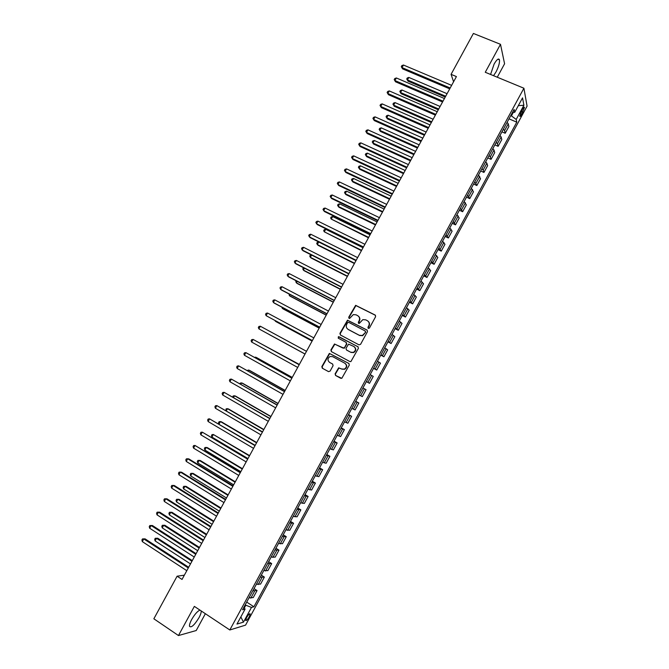 <?xml version="1.0" encoding="UTF-8"?>
<svg xmlns="http://www.w3.org/2000/svg" width="669" height="669" viewBox="0 0 669 669"><rect width="100%" height="100%" fill="white"/><g stroke="black" fill="none" stroke-linecap="round" stroke-linejoin="round"><path stroke-width="1" d="M368.284 328.437L369.422 328.069L375.618 316.663L375.158 315.049L355.64 305.323L348.716 317.248L349.034 318.369L349.653 318.419L353.299 314.606L356.109 314.84L357.656 315.643C359.554 316.897 360.031 318.611 359.102 320.786L358.308 322.257L358.626 323.386L359.261 323.428L362.832 319.631L365.742 319.849L367.298 320.66C369.204 321.914 369.689 323.637 368.761 325.828L367.958 327.3L368.284 328.437L367.958 327.3M199.947 610.111C197.464 611.173 194.704 614.309 191.677 619.511C190.038 622.588 189.31 624.846 189.486 626.276C191.167 628.066 194.345 625.197 199.011 617.663C200.625 614.627 201.352 612.394 201.202 610.948M493.53 75.681L495.988 72.009C498.648 66.775 499.802 62.71 499.467 59.825C498.614 58.002 496.833 59.407 494.123 64.048L490.561 74.46M249.244 616.801L250.223 613.991C249.671 613.314 248.475 614.502 246.627 617.546L245.648 620.355C246.2 621.033 247.396 619.845 249.244 616.801M335.11 373.82L335.554 375.451L341.8 378.336L349.293 365.082L348.842 363.443L329.365 353.399L321.848 366.579L322.282 368.201L328.512 371.613L330.126 371.094L333.07 365.684L332.627 364.053L329.533 362.372C327.3 360.282 327.484 358.325 330.076 356.502L332.652 356.644L344.844 363.234C347.069 365.266 346.935 367.222 344.435 369.087L341.708 368.987L338.665 367.833L335.11 373.82L335.863 375.618L340.839 378.345M497.268 77.228L504.585 63.772L500.496 44.313L485.268 72.269L523.902 88.224L229.81 629.972L194.353 606.382L178.464 635.55L153.853 618.792L177.101 576.201L182.027 579.438L456.417 76.575L451.073 74.343L453.582 81.785M500.496 44.313L473.401 33.45L451.073 74.343M358.96 344.836L360.583 344.318L367.482 331.64L367.022 330.018L347.512 320.192L339.936 333.371L340.379 334.977L358.96 344.836M358.392 348.348L350.874 361.603L349.862 361.561L331.339 351.585L330.896 349.962L334.5 343.991L342.929 348.064L344.543 347.537L346.5 343.95L346.049 342.336L338.238 338.18L338.414 336.641L357.94 346.718L358.392 348.348M522.43 109.223L519.696 116.172C519.964 116.866 520.641 116.264 521.728 114.374L524.463 107.433C524.195 106.739 523.518 107.341 522.43 109.223M523.902 88.224L527.08 106.12L245.573 625.13L229.81 629.972M512.546 112.317L514.712 112.308L514.11 109.44L242.538 609.752L245.105 609.074L243.809 607.402M514.712 112.308L522.539 97.875L523.902 105.25L516.209 119.425L510.823 115.478M509 118.848L516.786 122.159L516.209 119.425M516.786 122.159L253.911 606.775L251.469 607.419L243.483 622.137L236.968 624.068L245.105 609.074M178.464 635.55L196.209 630.533L205.366 613.707M184.351 575.173L177.101 576.201M511.484 115.762L513.349 112.308M244.294 608.029L245.816 605.219L245.205 604.826M501.934 131.86L505.204 133.265L508.883 126.491L508.256 123.79L507.11 122.327M494.868 144.889L498.129 146.31L501.809 139.528L501.131 136.919L499.969 135.481M487.785 157.926L491.038 159.364L494.726 152.574L493.998 150.057L492.819 148.652M480.702 170.98L483.946 172.435L487.634 165.636L486.856 163.211L485.669 161.839M473.61 184.05L476.846 185.522L480.543 178.715L478.502 175.035M466.51 197.129L469.747 198.618L473.443 191.802L471.327 188.24M459.402 210.225L462.63 211.722L466.326 204.906L464.152 201.469M452.286 223.329L455.514 224.843L459.21 218.019L456.969 214.699M445.169 236.45L448.381 237.98L452.093 231.148L449.777 227.953M438.036 249.579L441.247 251.126L444.96 244.285L442.577 241.216M430.903 262.725L434.106 264.288L437.819 257.44L435.368 254.488M423.761 275.879L426.956 277.459L430.677 270.611L428.16 267.784M416.611 289.05L419.806 290.647L423.527 283.79L420.935 281.08M409.453 302.237L412.639 303.843L416.369 296.977L413.71 294.402M402.295 315.433L405.473 317.056L409.202 310.182L406.476 307.732M395.12 328.638L398.289 330.285L402.027 323.403L399.234 321.07M387.945 341.859L391.106 343.523L394.844 336.632L391.984 334.425M380.761 355.097L383.914 356.769L387.66 349.879L384.725 347.796M373.57 368.351L376.722 370.041L380.46 363.142L377.458 361.176M366.369 381.606L369.514 383.312L373.26 376.413L370.191 374.573M362.916 387.978L366.052 389.692L362.907 387.987M359.119 394.969L362.305 396.608L366.052 389.692M355.699 401.266L358.835 402.989L355.624 401.408M351.827 408.399L355.08 409.913L358.835 402.989M348.49 414.554L351.61 416.302L348.332 414.847M344.535 421.838L347.855 423.226L351.61 416.302M341.265 427.867L344.384 429.623L341.031 428.294M337.226 435.293L340.621 436.564L344.384 429.623M334.032 441.189L337.143 442.962L333.722 441.757M329.917 448.765L333.379 449.903L337.143 442.962M326.79 454.519L329.901 456.317L326.405 455.238M322.6 462.254L326.129 463.266L329.901 456.317M319.548 467.874L322.65 469.68L319.08 468.726M315.275 475.751L318.87 476.637L322.65 469.68M312.298 481.228L315.392 483.06L311.754 482.232M307.932 489.265L311.612 490.017L315.392 483.06M305.039 494.608L308.125 496.448L304.412 495.754M300.598 502.787L304.345 503.414L308.125 496.448M297.772 507.997L300.849 509.853L297.069 509.285M293.248 516.326L297.061 516.828L300.849 509.853M290.497 521.394L293.566 523.267L289.719 522.832M285.889 529.881L289.777 530.249L293.566 523.267M283.213 534.807L286.282 536.705L282.351 536.387M278.521 543.445L282.485 543.688L286.282 536.705M275.921 548.237L278.981 550.144L274.984 549.96M271.154 557.026L275.185 557.143L278.981 550.144M268.629 561.684L271.681 563.607L267.617 563.549M263.778 570.615L267.876 570.607L271.681 563.607M261.32 575.139L264.372 577.079L260.233 577.146M256.386 584.229L260.567 584.087L264.372 577.079M254.011 588.603L257.055 590.56L252.84 590.76M248.993 597.852L253.242 597.576L257.055 590.56M246.694 602.083L253.911 606.775M505.204 133.265L504.551 130.614L503.397 129.167M498.129 146.31L497.418 143.751L496.256 142.33M491.038 159.364L490.285 156.897L489.098 155.509M483.946 172.435L483.143 170.051L481.939 168.697M476.846 185.522L474.773 181.901M469.747 198.618L467.598 195.114M462.63 211.722L460.423 208.352M455.514 224.843L453.231 221.59M448.381 237.98L446.031 234.844M441.247 251.126L438.831 248.115M434.106 264.288L431.622 261.403M426.956 277.459L424.405 274.7M419.806 290.647L417.18 288.005M412.639 303.843L409.946 301.326M405.473 317.056L402.705 314.664M398.289 330.285L395.463 328.019M391.106 343.523L388.212 341.382M383.914 356.769L380.945 354.754M376.722 370.041L373.678 368.142M369.514 383.312L366.403 381.547M245.816 605.219L251.469 607.419M518.324 105.652L523.902 105.25M243.483 622.137L240.84 616.927M368.234 327.526L369.037 326.054C369.89 324.156 369.581 322.55 368.092 321.22M358.425 316.186C359.93 317.507 360.248 319.113 359.387 321.02L358.651 323.403M375.518 315.342L355.925 305.574L349.017 317.482L349.076 318.394M367.248 330.202L347.805 320.426L340.245 333.58L340.429 335.002M365.374 332.05L365.057 330.921L348.716 322.349L347.587 322.717L346.743 324.264C345.814 326.439 346.291 328.153 348.181 329.407L359.337 335.294L362.389 335.47L365.65 332.267L365.282 331.096M365.65 332.267L362.665 335.687L359.621 335.504L348.474 329.633M346.258 342.478L346.793 344.159L344.192 348.315L334.818 344.192L331.214 350.163L331.473 351.651M358.191 346.902L339.359 336.892L338.715 336.85L338.347 338.238M350.748 352.245L353.391 352.371C355.975 350.523 356.134 348.566 353.876 346.5L348.599 344.142L345.99 348.315L346.433 349.937L351.041 352.438L353.684 352.563C356.201 350.807 356.418 348.884 354.319 346.785M351.041 352.438L346.734 350.13M345.145 363.409C347.37 365.45 347.228 367.398 344.736 369.263L342.018 369.154L338.974 368.009L335.42 373.988M332.744 364.12L329.85 362.556M349.009 363.551L329.683 353.592L322.174 366.754L322.609 368.376L328.596 371.655M447.076 93.702L408.834 77.42L407.463 79.937L407.99 81.133L445.245 97.055M407.99 81.133L406.735 78.984L407.463 79.937L445.679 96.252M406.735 78.984L407.279 77.98L408.834 77.42M450.187 87.999L402.027 67.611L403.449 65.027L451.625 85.373M449.719 88.852L402.587 68.874L401.291 66.657L401.852 65.621L403.449 65.027M402.587 68.874L401.291 66.657M440.11 106.471L401.944 90.006L400.564 92.523L401.116 93.685L438.304 109.783M401.116 93.685L399.845 91.561L400.564 92.523L438.713 109.022M399.845 91.561L400.397 90.549L401.944 90.006M433.136 119.249L395.045 102.608L393.665 105.125L394.233 106.254L431.346 122.527M394.233 106.254L392.954 104.147L393.665 105.125L431.739 121.808M392.954 104.147L393.506 103.135L395.045 102.608M426.153 132.044L388.145 115.219L386.757 117.744L387.343 118.839L424.389 135.28M387.343 118.839L386.063 116.74L386.757 117.744L424.756 134.603M386.063 116.74L386.615 115.737L388.145 115.219M442.995 101.178L394.936 80.556L396.357 77.964L444.433 98.544M442.56 101.981L395.513 81.785L394.208 79.578L394.777 78.541L396.357 77.964M395.513 81.785L394.208 79.578M435.803 114.366L387.844 93.509L389.266 90.917L437.242 111.723M435.385 115.127L388.438 94.697L387.117 92.514L387.686 91.477L389.266 90.917M388.438 94.697L387.117 92.514M428.595 127.562L380.736 106.471L382.158 103.879L430.042 124.919M428.202 128.289L381.355 107.634L380.025 105.459L380.594 104.423L382.158 103.879M381.355 107.634L380.025 105.459M419.17 144.847L381.23 127.846L379.85 130.371L380.452 131.433L417.423 148.05M380.452 131.433L379.156 129.351L379.85 130.371L417.765 147.414M379.156 129.351L379.708 128.348L381.23 127.846M421.386 140.774L373.628 119.45L375.05 116.858L422.833 138.132M421.018 141.46L374.264 120.571L372.926 118.421L373.494 117.384L375.05 116.858M374.264 120.571L372.926 118.421M412.171 157.667L374.314 140.482L372.926 143.007L373.553 144.036L410.448 160.836M373.553 144.036L372.248 141.979L372.926 143.007L410.774 160.234M372.248 141.979L372.8 140.967L374.314 140.482M414.17 154.004L366.512 132.445L367.933 129.845L415.616 151.353M413.818 154.639L367.164 133.532L365.809 131.392L366.386 130.355L367.933 129.845M367.164 133.532L365.809 131.392M405.171 170.495L367.39 153.134L366.002 155.66L366.645 156.655L403.466 173.631M367.39 153.134L365.884 153.602L365.324 154.606L366.002 155.66L403.767 173.062M406.944 167.242L359.387 145.449L360.808 142.848L408.391 164.591M406.618 167.844L360.064 146.494L358.701 144.379L359.27 143.342L360.808 142.848M398.164 183.339L360.457 165.795L359.069 168.329L359.73 169.282L396.474 186.434M360.457 165.795L358.96 166.247L358.4 167.258L359.069 168.329L396.759 185.907M399.719 180.496L352.254 158.469L353.675 155.86L401.166 177.845M399.41 181.048L352.948 159.481L351.576 157.382L352.145 156.337L353.675 155.86M391.148 196.193L353.516 178.464L352.128 180.998L352.814 181.926L389.483 199.253M353.516 178.464L352.028 178.899L351.476 179.911L352.128 180.998L389.743 198.768M392.477 193.759L345.112 171.498L346.542 168.889L393.924 191.108M392.193 194.278L345.831 172.468L344.443 170.394L345.012 169.349L346.542 168.889M384.123 209.062L346.575 191.15L345.187 193.692L345.881 194.579L382.476 212.081M346.575 191.15L345.095 191.568L344.535 192.588L345.187 193.692L382.718 211.638M385.227 207.039L337.962 184.535L339.392 181.926L386.682 204.388M384.976 207.515L338.706 185.48L337.31 183.415L337.878 182.378L339.392 181.926M377.099 221.941L339.626 203.844L338.23 206.387L338.949 207.239L375.468 224.926M339.626 203.844L338.146 204.254L337.594 205.266L338.23 206.387L375.694 224.516M377.977 220.335L330.812 197.598L332.242 194.98L379.432 217.676M377.742 220.762L331.573 198.501L330.16 196.452L330.737 195.407L332.242 194.98M370.066 234.836L332.669 216.555L331.272 219.098L368.46 237.779M332.669 216.555L331.197 216.948L330.645 217.96L331.272 219.098L368.652 237.411M370.718 233.64L323.654 210.66L325.084 208.051L372.173 230.981M370.501 234.025L324.432 211.529L323.01 209.506L323.587 208.46L325.084 208.051M363.024 247.739L325.703 229.283L324.306 231.825L361.436 250.649M325.703 229.283L324.239 229.651L323.687 230.671L324.306 231.825L361.611 250.323M363.451 246.961L316.487 223.747L317.917 221.13L364.906 244.294M363.259 247.304L317.282 224.575L315.852 222.568L316.429 221.523L317.917 221.13M355.975 260.659L318.728 242.011L317.332 244.561L318.11 245.314L354.403 263.527M318.728 242.011L317.282 242.37L316.721 243.391L317.332 244.561L354.562 263.243M356.176 260.291L309.312 236.843L310.742 234.217L357.631 257.624M356.008 260.592L310.132 237.629L308.685 235.647L309.262 234.593L310.742 234.217M311.587 255.065L310.357 257.314L311.152 258.025L347.37 276.422M311.227 254.881L310.307 255.098L309.747 256.118L310.357 257.314L347.504 276.18M348.892 273.638L302.129 249.947L303.567 247.321L350.347 270.97M348.75 273.897L302.973 250.699L301.518 248.734L302.087 247.681L303.567 247.321M304.395 268.194L303.366 270.075L304.186 270.753L340.329 289.326M303.601 267.784L302.773 268.863L303.366 270.075L340.446 289.125M341.6 287.001L294.937 263.068L296.375 260.442L343.063 284.325M341.483 287.218L295.807 263.787L294.335 261.83L294.912 260.785L296.375 260.442M297.203 281.331L296.375 282.845L297.212 283.489L333.279 302.246M296.225 280.829L295.79 281.616L296.375 282.845L333.371 302.079M334.299 300.373L287.745 276.197L289.184 273.571L335.763 297.697M334.207 300.548L288.632 276.882L287.152 274.951L287.729 273.897L289.184 273.571M290.003 294.485L289.376 295.631L290.237 296.242L326.221 315.174M289.025 293.975L289.376 295.631L326.296 315.049M326.999 313.761L280.537 289.343L281.983 286.717L328.462 311.077M326.924 313.886L281.448 289.995L279.96 288.08L280.537 287.026L281.983 286.717M282.795 307.656L282.368 308.426L283.246 309.003L319.163 328.119M281.8 307.171L282.368 308.426L319.205 328.036M319.69 327.158L273.328 302.505L274.775 299.871L321.153 324.473M319.64 327.25L274.257 303.116L272.76 301.217L273.337 300.164L274.775 299.871M275.578 320.836L276.255 321.781L312.097 341.073M275.059 320.551L275.36 321.237L312.114 341.031M312.364 340.571L266.111 315.676L267.558 313.042L313.828 337.887M312.339 340.621L266.111 315.676L265.551 314.371L266.128 313.318L267.558 313.042M269.256 334.567L305.014 354.043L269.256 334.567M260.333 326.221L258.911 326.48L258.334 327.534L258.886 328.864L305.039 354.001L258.886 328.864L260.333 326.221L306.511 351.309M262.24 344.41L299.336 364.454L262.574 344.585M299.194 364.722L253.099 339.417L299.177 364.747M251.653 342.06L251.109 340.713L251.695 339.66L253.099 339.417L251.653 342.06L297.705 367.44M292.261 377.416L256.637 357.614L255.683 357.171L255.341 357.806M292.228 377.483L255.683 357.171L254.521 357.355M291.876 378.127L245.866 352.63L291.835 378.202M244.419 355.272L243.884 353.909L244.461 352.856L245.866 352.63L244.419 355.272L290.363 380.895M285.17 390.42L249.621 370.434L248.651 370.032L248.099 371.036M285.103 390.529L248.651 370.032L247.129 370.492M284.551 391.549L238.624 365.851L284.484 391.666M237.169 368.494L236.65 367.114L237.227 366.06L238.624 365.851L237.169 368.494L283.02 394.359M278.061 403.44L242.596 383.27L241.601 382.902L240.848 384.274M277.978 403.583L241.601 382.902L240.238 383.078L239.887 383.73M277.217 404.979L231.374 379.089L277.133 405.146M229.919 381.731L229.4 380.335L229.985 379.273L231.374 379.089L229.919 381.731L275.661 407.839M270.953 416.469L235.563 396.115L234.551 395.78L233.59 397.528M270.853 416.653L234.551 395.78L233.197 395.948L232.636 396.976M269.883 418.434L224.115 392.335L269.766 418.635M222.66 394.986L222.15 393.564L222.735 392.511L224.115 392.335L222.66 394.986L268.294 421.336M263.837 429.506L228.522 408.976L227.493 408.675L226.331 410.799M263.711 429.741L227.493 408.675L226.147 408.826L225.813 410.498M262.532 431.898L216.848 405.598L262.399 432.141M215.393 408.249L214.9 406.811L215.477 405.749L216.848 405.598L215.393 408.249L260.927 434.842M256.712 442.56L221.472 421.846L220.427 421.579L219.056 424.079M256.562 442.836L220.427 421.579L219.089 421.713L218.52 422.741L218.964 424.029M255.182 445.37L209.573 418.869L255.023 445.663M208.118 421.529L207.633 420.065L208.21 419.011L209.573 418.869L208.118 421.529L253.551 448.364M249.587 455.631L213.352 434.499L211.939 437.091L247.982 458.566M249.412 455.94L213.352 434.499L212.023 434.616L211.463 435.653L211.939 437.091M247.823 458.859L202.289 432.157L247.639 459.193M200.834 434.817L200.357 433.336L200.943 432.274L202.289 432.157L200.834 434.817L246.159 461.903M242.446 468.71L207.365 447.628L206.269 447.436L204.856 450.02L240.823 471.687M242.253 469.061L206.269 447.436L204.957 447.528L204.388 448.565L204.856 450.02M240.455 472.364L195.005 445.462L240.246 472.74M193.542 448.121L193.082 446.624L193.659 445.562L195.005 445.462L193.542 448.121L238.766 475.45M235.304 481.805L200.299 460.531L199.186 460.381L197.765 462.965L233.648 484.824M235.087 482.198L199.186 460.381L197.873 460.456L197.305 461.493L197.765 462.965M233.08 485.878L188.884 458.934L187.705 458.775L232.845 486.304M186.25 461.434L185.79 459.921L186.375 458.859L187.705 458.775L186.25 461.434L231.365 489.014M228.154 494.909L193.224 473.451L192.095 473.334L190.673 475.927L226.473 497.979M227.912 495.344L192.095 473.334L190.79 473.401L190.222 474.438L190.673 475.927M225.696 499.409L181.608 472.23L180.404 472.097L225.436 499.877M178.941 474.764L178.498 473.234L179.083 472.172L180.404 472.097L178.941 474.764L223.956 502.595M220.996 508.022L186.149 486.388L184.995 486.304L183.574 488.897L219.298 511.141M220.728 508.507L184.995 486.304L183.699 486.355L183.13 487.392L183.574 488.897M218.303 512.956L174.316 485.527L173.095 485.443L218.027 513.466M171.632 488.111L171.197 486.555L171.782 485.493L173.095 485.443L171.632 488.111L216.539 516.184M213.829 521.159L179.058 499.333L177.887 499.283L176.465 501.884L212.106 524.312M213.545 521.678L177.887 499.283L176.599 499.317L176.031 500.353L176.465 501.884M210.902 526.511L167.024 498.848L165.778 498.798L210.601 527.063M164.315 501.466L163.888 499.894L164.474 498.831L165.778 498.798L164.315 501.466L209.121 529.789M206.654 534.297L171.966 512.295L170.771 512.278L169.349 514.879L204.906 537.5M206.345 534.865L170.771 512.278L169.491 512.295L168.923 513.332L169.349 514.879M203.501 540.084L159.715 512.17L158.453 512.161L203.175 540.677M156.989 514.837L156.571 513.248L157.156 512.178L158.453 512.161L156.989 514.837L201.687 543.404M199.479 547.459L164.867 525.265L163.654 525.29L162.224 527.891L197.706 550.704M199.145 548.062L163.654 525.29L162.383 525.282L164.867 525.265M162.224 527.891L161.814 526.327L162.383 525.282M196.084 553.664L152.407 525.516L151.127 525.541L195.741 554.308M149.655 528.217L149.254 526.612L149.839 525.541L151.127 525.541L149.655 528.217L194.253 557.034M149.839 525.541L152.407 525.516M192.287 560.63L157.759 538.244L156.521 538.311L155.099 540.912L190.498 563.917M191.936 561.274L156.521 538.311L155.267 538.286L157.759 538.244M155.099 540.912L154.69 539.331L155.267 538.286M188.666 567.262L145.089 538.871L143.785 538.938L188.29 567.956M142.313 541.614L141.92 539.983L142.505 538.913L143.785 538.938L142.313 541.614L186.802 570.682M142.505 538.913L145.089 538.871M504.551 130.614L508.256 123.79M497.418 143.751L501.131 136.919M490.285 156.897L493.998 150.057M483.143 170.051L486.856 163.211M475.994 183.222L479.715 176.373M468.844 196.41L472.565 189.553M461.677 209.606L465.407 202.74M454.51 222.819L458.24 215.945M447.327 236.048L451.065 229.166M440.143 249.278L443.881 242.395M432.952 262.532L436.698 255.642M425.76 275.795L429.498 268.896M418.551 289.075L422.298 282.167M411.335 302.363L415.089 295.455M404.118 315.668L407.873 308.752M396.893 328.981L400.647 322.057M389.651 342.319L393.414 335.378M382.409 355.657L386.18 348.716M375.167 369.012L378.93 362.071M367.908 382.384L371.68 375.434M360.641 395.772L364.421 388.806M353.374 409.169L357.154 402.203M346.09 422.574L349.879 415.6M338.807 436.004L342.595 429.021M331.515 449.443L335.311 442.452M324.214 462.889L328.011 455.898M316.905 476.353L320.71 469.354M309.588 489.833L313.393 482.826M302.271 503.322L306.076 496.306M294.937 516.828L298.75 509.803M287.603 530.35L291.416 523.317M280.261 543.88L284.074 536.847M272.902 557.428L276.732 550.386M265.543 570.991L269.373 563.934M258.175 584.564L262.014 577.506M250.808 598.153L254.638 591.078M521.268 111.363L522.974 112.083M520.189 113.722L521.728 114.374M497.92 59.198L499.467 59.825M249.796 613.716L250.223 613.991M523.936 107.207L524.463 107.433"/></g></svg>
